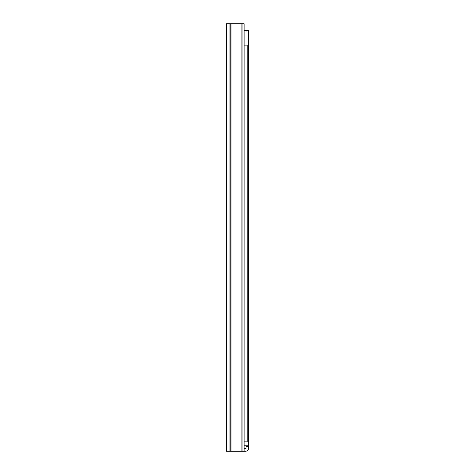 <?xml version="1.0" encoding="UTF-8"?>
<svg xmlns="http://www.w3.org/2000/svg" width="475" height="475" viewBox="0 0 475 475"><rect width="100%" height="100%" fill="white"/><g stroke="black" fill="none" stroke-linecap="round" stroke-linejoin="round"><path stroke-width="0.71" d="M226.385 23.75L226.385 451.25L244.102 451.25L244.102 23.75L226.385 23.75M244.102 45.125L247.19 45.125L247.19 441.845L244.102 441.845M244.102 30.59L248.615 30.59L248.615 448.174A3.076 3.076 0 0 1 245.539 451.25L244.102 451.25M246.05 31.475L246.05 30.59M248.615 446.631L246.05 446.631L246.05 448.174A0.511 0.511 0 0 1 245.539 448.685L244.102 448.685M246.05 446.631L246.05 445.776M244.102 445.776L248.615 445.776M242.09 23.75L242.09 451.25M230.82 23.75L230.82 451.25M229.977 23.75L229.977 451.25M231.948 451.25L231.948 23.75M241.086 451.25L241.086 23.75"/></g></svg>
